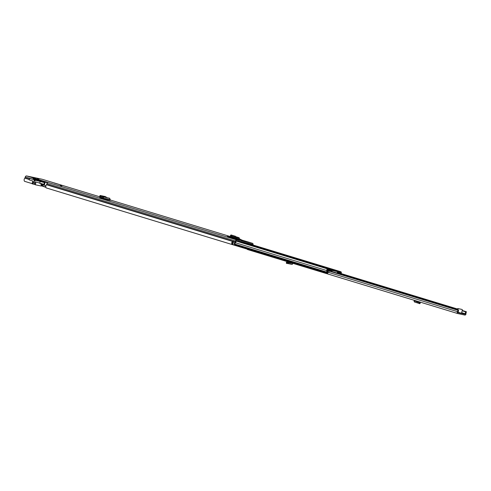<?xml version="1.0" encoding="UTF-8"?>
<svg xmlns="http://www.w3.org/2000/svg" width="491" height="491" viewBox="0 0 491 491"><rect width="100%" height="100%" fill="white"/><g stroke="black" fill="none" stroke-linecap="round" stroke-linejoin="round"><path stroke-width="0.74" d="M60.289 185.549L61.756 185.899L60.289 185.549M38.899 178.92L37.433 178.571L38.899 178.92M239.485 239.614L240.989 239.933L241.099 239.51L239.504 239.528M229.205 236.95L227.358 236.441L229.205 236.95M239.037 239.946L237.19 239.436L239.037 239.946M243.131 241.106L241.247 240.658L243.131 241.106M238.81 239.651L232.771 237.767A0.994 0.73 106.9 0 0 232.759 237.81L229.653 237.171L234.41 238.644L238.81 239.651A0.994 0.73 -73.1 0 1 238.816 239.608L238.829 238.565L239.633 238.927L239.473 239.7M102.938 198.389L99.415 197.695L103.441 198.941L110.101 200.359L109.745 198.266L103.092 196.848L102.92 197.72L100.808 197.345L99.968 196.296M32.111 183.616L24.55 181.314A2.111 1.547 -73.1 0 1 24.851 178.141A0.497 0.362 106.9 0 0 24.992 177.902L25.293 176.963A1.393 1.019 -73.1 0 1 26.6 175.944L236.803 239.964L252.386 243.284A1.393 1.019 -73.1 0 1 252.454 243.303A1.393 1.019 -73.1 0 1 253.068 244.727L253.018 245.009M63.977 185.905A1.393 1.019 -73.1 0 0 63.916 185.88A1.393 1.019 -73.1 0 0 63.855 185.868L51.893 182.222A1.393 1.019 106.9 0 1 51.954 182.235A1.393 1.019 106.9 0 1 52.279 182.431M26.6 175.944L42.189 179.264A1.393 1.019 -73.1 0 1 42.251 179.283A1.393 1.019 -73.1 0 1 42.312 179.301M48.271 182.542A1.393 1.019 -73.1 0 0 46.964 183.56L46.657 184.506A0.497 0.362 106.9 0 1 46.516 184.739A2.111 1.547 -73.1 0 0 46.215 187.912L234.747 245.334L235.244 244.628A1.215 0.89 -73.1 0 1 235.416 242.806A1.393 1.019 106.9 0 0 235.809 242.137L236.116 241.191A0.497 0.362 -73.1 0 1 236.582 240.829L252.165 244.15A0.497 0.362 -73.1 0 1 252.411 244.665L252.386 244.819M233.194 242.689L233.207 242.658A0.448 0.325 106.9 0 0 232.992 242.161L232.752 242.106A1.215 0.89 106.9 0 0 232.427 243.315A0.792 0.583 106.9 0 0 231.795 243.812A2.111 1.547 -73.1 0 1 232.378 241.468L233.673 241.86A2.111 1.547 106.9 0 0 233.09 244.205L233.09 244.205A0.743 0.546 106.9 0 0 233.072 244.254L231.795 243.812M234.747 245.334A2.111 1.547 -73.1 0 1 235.048 242.161A0.497 0.362 106.9 0 0 235.189 241.922L235.496 240.983A1.393 1.019 -73.1 0 1 236.803 239.964M36.303 178.902A1.393 1.019 106.9 0 0 35.61 179.055M232.759 237.81A0.994 0.73 106.9 0 0 232.746 238.135M237.214 237.626L239.123 237.718L236.527 236.926M237.257 237.638L237.128 238.516L238.829 238.565L238.951 237.687L239.633 238.927M237.128 238.516L230.862 236.533L230.721 235.686L234.931 236.969L237.128 238.516M231.058 235.471L231.218 234.986L235.453 236.281L237.196 237.613L236.693 238.313M234.931 236.969L235.428 236.269M230.561 236.171L231.218 234.986M230.862 236.533L231.249 236.723L230.862 236.533M232.771 237.767L232.881 237.245M241.099 239.51L239.608 239.056M102.858 198.763L102.92 197.72L103.613 198.131L103.092 196.848L101.048 196.48L100.759 197.321L103.012 197.818L100.802 197.345L101.048 196.48L100.207 195.78L99.845 196.572M103.441 198.941L103.613 198.131L110.272 199.549M100.33 195.504L105.215 196.547L107.302 197.744M233.078 243.1A0.448 0.325 106.9 0 1 232.685 243.364L232.507 243.321A0.792 0.583 106.9 0 0 232.427 243.315M32.989 179.172L33.155 178.534L37.341 179.123M43.981 186.629L41.219 185.794M41.146 184.285L44.092 186.758L45.884 187.304L44.092 186.758M41.041 185.966L35.303 184.776L36.021 181.965L42.41 183.916M33.652 179.307L44.325 182.554L43.859 184.383L42.404 183.941M32.609 181.682L32.547 180.903M40.728 183.56L40.778 184.168L40.925 183.603M63.535 185.794L54.176 183.014M45.823 187.04L43.987 186.482M45.847 186.028L45.049 185.408L40.778 184.168M33.155 178.534L45.117 182.179L44.337 185.254M45.117 182.179L47.578 182.701M37.255 179.405L47.756 182.603M34.935 182.812L33.302 182.462A1.264 0.859 102 0 1 33.357 182.087A1.264 0.859 102 0 1 34.444 181.099A1.264 0.859 102 0 1 35.008 182.584A1.264 0.859 102 0 1 34.873 182.94A0.497 0.338 102 0 0 34.806 183.186L34.683 184.383L35.303 184.776M33.701 179.319L29.534 178.429L38.292 180.719M39.587 181.111L35.42 180.228L44.276 182.542M39.679 183.333L40.109 181.652M29.534 178.429L29.165 179.878L32.787 180.976L32.068 183.787L34.683 184.395L32.596 183.953L33.247 182.707L34.836 183.051M35.42 180.228L35.321 180.608L34.026 180.215L34.125 179.829M35.346 180.498L34.026 180.215M286.609 263.379L290.365 263.937M286.548 262.262L286.891 262.163L286.805 263.059L286.591 262.513M286.824 262.9L286.965 262.169L287.64 262.476L287.37 263.323L286.793 263.059M288.456 261.991L288.094 262.679L287.64 262.476M289.039 262.169L288.874 262.722A1.142 0.773 102 0 1 287.91 263.557A1.142 0.773 102 0 1 287.806 263.52L287.37 263.323M457.858 312.479L461.675 313.289L457.937 312.227A2.111 1.547 -73.1 0 0 458.508 310.318A0.497 0.362 106.9 0 0 457.98 310.048L457.759 310.22A1.215 0.89 -73.1 0 1 457.508 311.656A1.191 0.872 106.9 0 0 457.741 313.546A1.191 0.872 106.9 0 0 457.79 313.559L464.805 315.056A1.191 0.872 106.9 0 0 465.701 314.627A1.191 0.872 106.9 0 0 465.984 313.461A1.215 0.89 -73.1 0 1 466.45 312.073L466.333 311.828A0.497 0.362 106.9 0 0 465.732 311.859L462.141 310.766M457.943 312.221L457.999 312.693L465.026 314.191L465.321 313.792A2.111 1.547 -73.1 0 1 465.732 311.859M247.077 249.084A1.191 0.872 106.9 0 0 247.538 249.526A1.191 0.872 106.9 0 0 247.593 249.545L457.686 313.528M329.068 271.032L457.759 310.22M457.864 309.852L458.042 309.158L457.465 308.98A0.497 0.362 -73.1 0 1 457.943 308.575L461.503 309.33A0.497 0.362 -73.1 0 1 461.546 309.348M457.287 309.674L457.465 308.98M461.528 309.336L462.111 309.514A0.497 0.362 106.9 0 1 462.319 310.067L461.577 313M457.943 308.575L461.503 309.33M458.526 308.753A0.497 0.362 106.9 0 0 458.042 309.158M418.473 301.584L418.485 302.29L420.173 302.702L419.707 303.684L419.535 303.272M414.281 300.314L414.165 300.854A1.142 0.835 106.9 0 0 414.668 302.063A1.142 0.835 106.9 0 0 414.791 302.088M416.282 302.401L419.707 303.684M417.841 301.394L417.724 301.934A1.142 0.835 106.9 0 0 418.222 303.143A1.142 0.835 106.9 0 0 418.35 303.168L418.854 303.217L419.019 302.339M418.854 303.217L419.547 303.272M292.863 263.329L292.796 263.557A1.142 0.773 102 0 1 291.832 264.391A1.142 0.773 102 0 1 291.722 264.354L288.021 263.569M326.233 268.203A0.994 0.73 106.9 0 0 326.171 268.184L325.017 268.043M332.481 269.534A0.994 0.73 -73.1 0 1 332.542 269.547L334.819 270.068M327.491 269.762L328.209 269.982L328.497 269.301L328.031 269.05A1.105 0.81 106.9 0 0 326.797 270.559A1.24 0.908 106.9 0 1 326.441 271.977A0.945 0.694 -73.1 0 0 326.184 272.48L326.134 272.677A0.497 0.362 -73.1 0 0 326.368 273.229L327.258 273.419A0.497 0.362 -73.1 0 0 327.73 273.021L327.785 272.83A0.945 0.694 -73.1 0 0 327.81 272.339A1.24 0.908 106.9 0 1 328.233 270.995A1.043 0.761 -73.1 0 0 328.436 270.725L328.682 270.271A0.497 0.362 106.9 0 1 329.099 270.025L330.959 270.418L331.186 271.271M331.634 270.338L331.628 270.308A0.994 0.73 106.9 0 0 331.13 269.694L329.283 269.301A1.24 0.908 106.9 0 0 328.24 269.927L327.939 270.455A1.989 1.455 106.9 0 0 327.258 272.603L326.773 272.493A1.989 1.455 106.9 0 0 327.337 270.228L328.031 269.05M327.785 272.83L326.754 272.511M337.52 271.818L339.171 272.174A0.497 0.362 -73.1 0 1 339.428 272.56L339.428 273.064L340.011 273.027A1.989 1.455 -73.1 0 1 340.067 273.254M336.752 271.425L336.771 271.406A0.994 0.73 -73.1 0 1 337.507 271.057L339.355 271.449A1.24 0.908 -73.1 0 1 339.41 271.462A1.24 0.908 -73.1 0 1 339.993 272.431L339.999 272.935M339.355 271.449L335.697 270.332L337.507 271.057M329.283 269.301L325.625 268.19L331.13 269.694M328.209 269.982L327.669 269.706M340.429 273.364A1.989 1.455 -73.1 0 1 340.656 273.064L340.607 272.468L339.999 272.493L340.067 271.762L340.607 271.726A1.105 0.81 -73.1 0 1 341.012 273.542M339.723 271.658L340.067 271.762M337.544 271.652L331.542 270.332L337.562 271.652L337.176 273.094M325.024 268.018L328.909 268.927L325.11 267.963M327.822 272.603L328.737 272.523L329.142 270.676L458.275 309.981M335.285 271.216L334.696 270.995M335.746 270.357L331.535 269.332A6.15 4.505 -73.1 0 1 330.787 269.59M332.057 270.486L331.812 271.462M332.339 270.529L332.984 270.694M332.646 270.615L334.095 270.909M336.439 271.437L335.003 271.155M334.985 271.149L337.035 271.548M330.345 270.737L329.142 270.676M331.535 269.332L333.186 269.835L331.603 270.197M335.347 270.296L333.186 269.835M338.538 272.487L337.458 272.29M334.34 270.989L334.788 271.106M334.095 270.879L333.002 270.621M334.297 270.952L334.776 271.001M335.003 271.075L334.672 271.081M329.179 270.621L330.523 271.032L329.467 270.553M330.523 271.032L330.535 271.382M337.108 272.658L337.403 272.333M338.667 272.708L338.545 273.076M63.855 185.868L100.336 196.977M110.18 199.972L232.863 237.337L110.187 199.972M252.454 243.303L241.02 239.817L252.386 243.284M42.189 179.264L51.893 182.222M46.516 184.739L235.048 242.161M24.851 178.141L29.264 179.485M46.657 184.506L235.809 242.137M24.992 177.902L29.331 179.227M46.964 183.56L236.116 241.191M25.293 176.963L31.51 178.853M247.354 243.125L253.068 244.727M236.858 237.239L236.355 237.939M238.012 238.54L238.982 238.835M238.951 237.687L236.57 236.963M232.378 241.468L232.752 242.106M233.507 242.069L232.384 241.732L232.464 241.419M233.029 243.536L232.507 243.321M231.844 243.88A0.743 0.546 -73.1 0 1 232.525 243.383L233.029 243.518M232.458 242.045L233.385 242.278L232.317 241.713M232.685 243.364L232.703 243.419A0.497 0.362 -73.1 0 0 233.047 243.278M41.612 185.905L41.882 184.855M41.391 184.475L41.005 185.991M34.701 184.211L32.787 183.806M461.565 313.135L465.026 314.191M457.98 310.048L329.093 270.793M328.755 272.444L457.508 311.656M457.379 309.318L337.286 272.738M461.657 312.675L465.321 313.792M417.724 301.934L414.165 300.854M288.321 262.452L286.965 262.169L288.321 262.452M292.796 263.557L288.874 262.722M326.306 268.221L236.417 240.842L326.171 268.184M236.245 240.964L324.668 267.896M244.027 242.419L334.739 270.044M242.18 242.02L332.542 269.547M235.471 242.744L326.797 270.559M236.165 241.069L327.804 268.982M235.017 244.131L326.441 271.977M326.797 272.462L327.258 272.603M327.35 270.277L327.939 270.455M235.152 244.757L326.184 272.48M235.036 244.929L326.134 272.677M234.753 245.328L326.325 273.217L234.753 245.328M333.457 270.394L336.795 271.437M339.993 272.431L339.428 272.56M331.535 270.351L331.075 270.572M328.233 269.921L328.682 270.271M327.325 270.173L328.436 270.725M327.258 272.658L327.73 273.021M340.533 272.456L340.607 271.726L245.144 242.652M339.993 272.861L340.656 273.064M329.013 269.043L330.799 269.59M42.251 179.283L51.954 182.235M63.916 185.88L100.33 196.971M230.868 235.005L230.371 235.705M236.975 238.491L231.108 236.705M99.679 196.332L100.047 195.541M103.104 196.848L109.745 198.266M41.164 186.015L41.526 184.579M286.382 263.256L286.363 262.39M426.894 304.199L426.317 303.978M247.538 249.526L457.741 313.546M337.366 272.431L457.452 309.011M462.221 310.459L466.149 311.656M420.308 302.922L419.854 303.671M418.222 303.143L414.668 302.063M291.832 264.391L287.91 263.557M236.171 241.063L327.92 269M327.884 268.706L331.18 269.706M245.604 242.75L340.828 271.75M244.058 242.425L334.85 270.075M335.727 270.345L339.41 271.462M236.41 240.848L326.214 268.196M337.562 271.652L337.194 273.1"/></g></svg>
